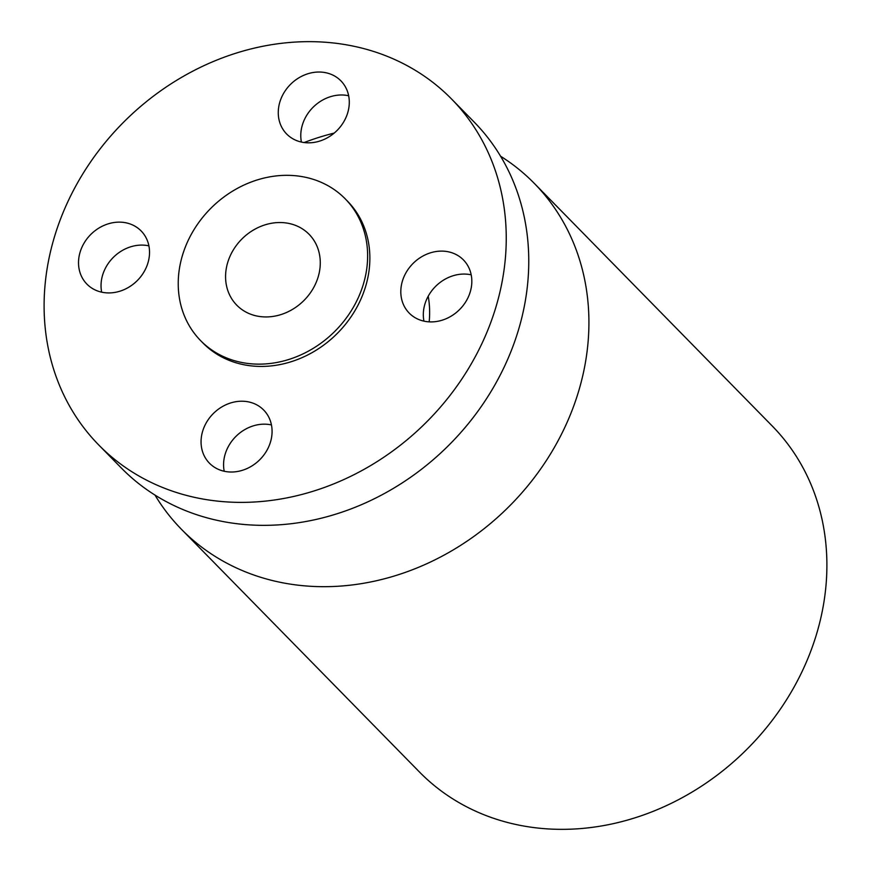 <?xml version="1.0" encoding="UTF-8"?>
<svg xmlns="http://www.w3.org/2000/svg" width="871" height="871" viewBox="0 0 871 871"><rect width="100%" height="100%" fill="white"/><g stroke="black" fill="none" stroke-linecap="round" stroke-linejoin="round"><path stroke-width="1.31" d="M87.688 237.903A37.976 32.75 -44.4 0 0 86.915 284.12A37.976 32.75 -44.4 0 0 140.362 277.163A37.976 32.75 -44.4 0 0 141.135 230.946A37.976 32.75 -44.4 0 0 87.688 237.903M148.908 245.851A37.976 32.75 -44.4 0 0 110.203 260.854A37.976 32.75 -44.4 0 0 101.667 292.177M335.651 483.1A247.07 213.101 -44.4 0 0 451.57 99.022A247.07 213.101 -44.4 0 0 214.691 60.937A247.07 213.101 -44.4 0 0 98.782 445.016A247.07 213.101 -44.4 0 0 335.651 483.1M200.635 340.637A101.254 87.34 -44.4 0 0 297.719 356.239A101.254 87.34 -44.4 0 0 345.221 198.838A101.254 87.34 -44.4 0 0 248.148 183.226A101.254 87.34 -44.4 0 0 200.635 340.637L202.878 342.924A101.254 87.34 -44.4 0 0 299.962 358.525A101.254 87.34 -44.4 0 0 347.464 201.125A101.254 87.34 -44.4 0 0 346.331 199.992M212.753 466.083A37.976 32.75 -44.4 0 0 261.256 458.168A37.976 32.75 -44.4 0 0 263.673 410.023A37.976 32.75 -44.4 0 0 260.385 407.149A37.976 32.75 -44.4 0 0 211.882 415.064A37.976 32.75 -44.4 0 0 209.454 463.209A37.976 32.75 -44.4 0 0 212.753 466.083M462.653 306.146A37.976 32.75 -44.4 0 0 463.426 259.917A37.976 32.75 -44.4 0 0 409.98 266.874A37.976 32.75 -44.4 0 0 409.207 313.092A37.976 32.75 -44.4 0 0 462.653 306.146M337.589 77.965A37.976 32.75 -44.4 0 0 289.085 85.87A37.976 32.75 -44.4 0 0 286.668 134.014A37.976 32.75 -44.4 0 0 289.967 136.889A37.976 32.75 -44.4 0 0 338.471 128.984A37.976 32.75 -44.4 0 0 340.888 80.84A37.976 32.75 -44.4 0 0 337.589 77.965M98.782 445.016L121.287 467.967A247.07 213.101 -44.4 0 0 358.166 506.062A247.07 213.101 -44.4 0 0 474.085 121.984L451.57 99.022M260.538 226.482A50.627 43.67 -44.4 0 0 236.781 305.188A50.627 43.67 -44.4 0 0 285.318 312.994A50.627 43.67 -44.4 0 0 309.074 234.288A50.627 43.67 -44.4 0 0 260.538 226.482M154.994 495.087A247.07 213.101 -44.4 0 0 181.451 529.307L419.43 771.978A247.07 213.101 -44.4 0 0 656.309 810.063A247.07 213.101 -44.4 0 0 772.218 425.984L534.239 183.324A247.07 213.101 -44.4 0 0 500.542 156.203M181.451 529.307A247.07 213.101 -44.4 0 0 418.32 567.402A247.07 213.101 -44.4 0 0 534.239 183.324M429.185 321.867A107.329 92.576 -44.4 0 0 428.227 296.184M334.192 133.089A247.07 213.101 -44.4 0 0 304.121 142.539M271.447 424.928A37.976 32.75 -44.4 0 0 236.15 436.186A37.976 32.75 -44.4 0 0 224.206 471.255M471.189 274.822A37.976 32.75 -44.4 0 0 432.495 289.836A37.976 32.75 -44.4 0 0 423.948 321.149M348.65 95.745A37.976 32.75 -44.4 0 0 313.353 107.002A37.976 32.75 -44.4 0 0 301.41 142.071M347.464 201.125L345.221 198.838"/></g></svg>
